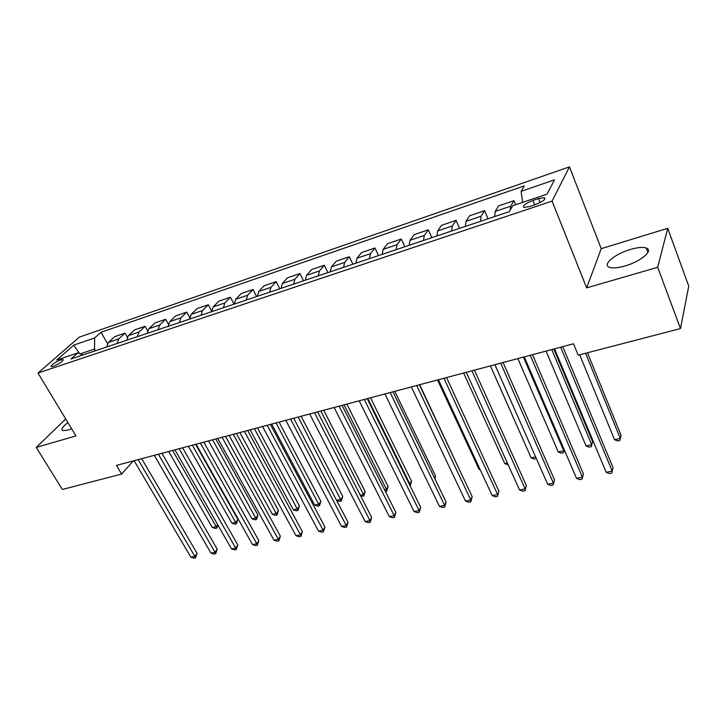 <?xml version="1.0" encoding="UTF-8"?>
<svg xmlns="http://www.w3.org/2000/svg" width="725" height="725" viewBox="0 0 725 725"><rect width="100%" height="100%" fill="white"/><g stroke="black" fill="none" stroke-linecap="round" stroke-linejoin="round"><path stroke-width="1.09" d="M67.905 422.603C62.549 426.789 60.791 429.472 62.649 430.641L67.778 430.161L71.63 428.765M625.05 265.957C640.8 261.553 653.914 250.324 646.256 248.032C642.767 246.917 637.438 247.397 630.27 249.491C614.873 253.895 601.859 264.87 609.426 267.298C612.752 268.413 617.963 267.969 625.05 265.957M53.378 366.315C59.876 363.47 63.075 361.186 62.975 359.473L60.728 359.854C54.275 362.681 51.085 364.956 51.167 366.687L53.378 366.315M569.46 166.868L79.297 337.143L37.99 373.04L552.078 201.124L569.46 166.868L601.233 248.657L586.661 287.888L657.693 267.298L667.734 228.33L601.233 248.657M667.734 228.33L688.75 286.148L680.467 328.561L657.693 267.298M680.467 328.561L578.188 355.187L573.502 343.786L116.453 465.396L121.61 474.05L133.282 460.919M538.548 198.568L532.902 200.472C525.29 203.553 522.29 205.882 523.894 207.459L529.585 206.534L535.286 204.622C542.971 201.514 545.988 199.176 544.348 197.608L538.548 198.568L540.152 202.547M522.607 202.384L521.121 191.328L524.275 185.89L101.029 332.277L107.517 343.587M521.121 191.328L554.534 179.836L547.04 194.119L512.738 205.728L509.312 211.618L70.977 358.984L77.811 352.912L56.686 360.062L73.787 345.127L94.631 337.959L101.029 332.277M65.73 418.996L36.25 447.416L62.35 489.475L121.61 474.05M36.25 447.416L75.944 435.915L37.99 373.04M586.661 287.888L552.078 201.124M95.519 350.737L94.549 349.051L80.276 353.873M510.137 210.187L510.681 206.208L513.925 200.671L515.602 204.758M106.693 346.976L108.442 342.372L114.731 336.627L125.008 333.128L127.319 337.225M126.721 340.243L128.425 335.612L134.605 329.866L145.118 326.286L147.619 330.781M147.22 333.355L148.87 328.688L154.933 322.942L165.69 319.272L168.427 324.274M168.209 326.295L169.804 321.601L175.74 315.855L186.751 312.103L189.787 317.731M189.705 319.072L191.237 314.351L197.037 308.596L208.311 304.763L211.718 311.179M211.718 311.668L213.186 306.92L218.841 301.174L230.396 297.241L234.012 304.174M234.275 304.083L235.679 299.307L241.189 293.562L253.016 289.529L256.632 296.57M257.393 296.317L258.725 291.504L264.072 285.768L276.198 281.635L279.796 288.777M281.092 288.342L282.351 283.502L287.535 277.775L299.969 273.542L303.548 280.792M305.406 280.176L306.584 275.301L311.587 269.582L324.338 265.241L327.908 272.609M330.337 271.793L331.443 266.882L336.255 261.181L349.332 256.732L352.885 264.208M355.93 263.184L356.954 258.254L361.558 252.563L374.979 247.995L378.504 255.599M382.211 254.348L383.135 249.391L387.522 243.718L401.297 239.023L404.813 246.754M409.19 245.277L410.015 240.283L414.183 234.637L428.321 229.825L431.81 237.673M436.912 235.96L437.637 230.94L441.552 225.312L456.088 220.364L459.541 228.357M465.396 226.381L466.012 221.333L469.682 215.742L484.608 210.658L488.034 218.778M494.686 216.539L495.184 211.455L498.582 205.891L513.925 200.671M480.521 221.297L481.083 216.231L484.608 210.658M451.63 231.012L452.291 225.973L456.088 220.364M423.509 240.464L424.288 235.453L428.321 229.825M396.149 249.663L397.019 244.688L401.297 239.023M369.505 258.626L370.475 253.668L374.979 247.995M343.568 267.344L344.62 262.423L349.332 256.732M318.293 275.844L319.435 270.951L324.338 265.241M293.652 284.118L294.876 279.261L299.969 273.542M269.646 292.193L270.942 287.363L276.198 281.635M246.219 300.068L247.587 295.274L253.016 289.529M223.373 307.753L224.813 302.978L230.396 297.241M201.079 315.248L202.583 310.508L208.311 304.763M179.32 322.562L180.878 317.849L186.751 312.103M158.077 329.703L159.69 325.027L165.69 319.272M137.324 336.681L139.001 332.032L145.118 326.286M117.051 343.496L118.773 338.874L125.008 333.128M94.631 337.959L94.549 349.051M83.022 354.933L77.811 352.912M73.787 345.127L79.451 353.546M560.67 347.193L612.199 471.069L606.173 472.301L554.525 348.834M562.79 346.632L613.042 467.67L611.755 473.081L609.344 473.57L606.173 472.301M613.042 467.67L611.755 473.081M579.683 354.797L614.519 439.685L620.31 438.417L621.08 435.308L587.458 352.776M621.08 435.308L619.857 440.447L620.31 438.417L585.555 353.265M619.857 440.447L617.546 440.945L614.519 439.685M530.274 355.286L582.402 477.159L576.538 478.355L524.293 356.872M532.531 354.688L583.371 473.778L582.057 479.125L579.719 479.606L576.538 478.355M583.371 473.778L582.057 479.125M500.703 363.153L553.402 483.086L547.683 484.255L494.894 364.702M503.087 362.518L554.471 479.733L553.139 485.016L550.864 485.478L547.683 484.255M554.471 479.733L553.139 485.016M471.948 370.801L525.145 488.868L519.58 490L466.284 372.315M474.449 370.14L526.332 485.523L524.982 490.743L522.752 491.197L519.58 490M526.332 485.523L524.982 490.743M546.061 351.081L586.036 445.902L591.673 444.67L592.561 441.57L553.809 349.024M592.561 441.57L591.31 446.654L591.673 444.67L551.788 349.559M591.31 446.654L589.062 447.144L586.036 445.902M517.868 358.585L558.259 451.965L563.76 450.76L523.45 357.099M564.258 449.808L563.488 452.699L561.295 453.179L558.259 451.965M563.488 452.699L564.15 449.545M490.399 365.889L531.18 457.874L535.612 456.904M536.355 458.59L534.207 459.061L531.18 457.874M443.954 378.251L497.613 494.495L492.193 495.601L438.444 379.719M446.564 377.562L498.9 491.169L497.531 496.335L495.365 496.779L492.193 495.601M498.9 491.169L497.531 496.335M463.638 373.013L504.772 463.638L507.382 463.067M508.143 464.734L504.772 463.638M416.703 385.51L470.788 499.978L465.504 501.057L411.338 386.933M419.422 384.785L472.165 496.679L470.788 499.978L470.779 501.782L468.676 502.207L465.504 501.057M472.165 496.679L470.779 501.782M390.159 392.569L444.624 505.325L439.477 506.376L384.93 393.956M392.977 391.817L446.102 502.044L444.624 505.325L444.697 507.092L442.64 507.509L439.477 506.376M446.102 502.044L444.697 507.092M364.294 399.448L419.113 510.545L414.093 511.569L359.201 400.807M367.212 398.678L420.672 507.282L419.113 510.545L419.258 512.267L417.256 512.675L414.093 511.569M420.672 507.282L419.258 512.267M339.092 406.154L394.228 515.629L389.325 516.635L334.134 407.477M342.1 405.357L395.868 512.385L394.228 515.629L394.436 517.324L392.479 517.722L389.325 516.635M395.868 512.385L394.436 517.324M314.523 412.697L369.94 520.595L365.146 521.574L309.684 413.984M317.604 411.873L371.653 517.369L369.94 520.595L370.212 522.254L368.3 522.643L365.146 521.574M371.653 517.369L370.212 522.254M437.538 379.963L478.998 469.265L479.887 469.066M480.186 469.718L478.998 469.265M460.04 470.951L419.684 384.712M434.583 478.138L435.58 476.044L394.817 391.328M435.58 476.044L434.964 478.926M409.435 484.445L411.564 481.318L370.548 397.789M411.564 481.318L410.205 486.022L410.042 484.318L367.829 398.505M384.558 489.882L386.507 489.457L388.093 486.475L346.867 404.088M388.093 486.475L386.724 491.133L386.507 489.457L344.058 404.831M386.724 491.133L385.337 491.432M290.562 419.068L346.224 525.444L341.557 526.404L285.84 420.328M336.59 500.35L341.031 499.38L342.753 496.426L341.366 500.993L339.59 501.383L336.59 500.35L293.725 418.225L348.018 522.236L346.224 525.444L346.568 527.066L344.701 527.447L341.557 526.404M348.018 522.236L346.568 527.066M360.28 495.175L363.506 494.477L365.164 491.505L323.731 410.241M365.164 491.505L363.787 496.118L363.506 494.477L320.858 411.012M363.787 496.118L360.751 496.09M267.19 425.285L323.078 530.174L318.511 531.108L262.577 426.517M270.425 424.424L324.936 526.993L323.078 530.174L323.477 531.769L321.646 532.141L318.511 531.108M324.936 526.993L323.477 531.769M342.753 496.426L301.138 416.259M341.366 500.993L298.192 417.038M244.379 431.357L300.467 534.796L295.999 535.712L239.884 432.553M247.678 430.478L302.388 531.633L300.467 534.796L300.92 536.364L299.135 536.727L295.999 535.712M302.388 531.633L300.92 536.364M271.694 424.089L314.713 505.126L319.054 504.174L320.84 501.238L279.071 422.131M320.84 501.238L319.444 505.76L276.053 422.929M319.444 505.76L317.713 506.141L314.713 505.126M222.113 437.284L278.373 539.318L274.014 540.207L217.727 438.453M225.475 436.387L280.358 536.165L278.373 539.318L278.88 540.85L277.14 541.203L274.014 540.207M280.358 536.165L278.88 540.85M250.152 429.825L293.326 509.793L297.567 508.868L299.407 505.941L257.493 427.868M299.407 505.941L298.002 510.418L254.421 428.683M298.002 510.418L296.308 510.79L293.326 509.793M200.372 443.066L256.777 543.732L252.527 544.602L196.085 444.208M203.797 442.159L258.825 540.605L256.777 543.732L257.339 545.236L255.635 545.581L252.527 544.602M258.825 540.605L257.339 545.236M229.109 435.426L272.401 514.36L276.551 513.454L278.445 510.545L236.404 433.478M278.445 510.545L277.041 514.977L233.278 434.311M277.041 514.977L275.382 515.339L272.401 514.36M179.138 448.721L235.679 548.046L231.511 548.897L174.952 449.835M182.627 447.787L237.773 544.937L235.679 548.046L236.287 549.523L234.619 549.858L231.511 548.897M237.773 544.937L236.287 549.523M208.528 440.9L251.928 518.828L255.988 517.94L257.937 515.049L215.787 438.969M257.937 515.049L256.523 519.444L212.606 439.812M256.523 519.444L254.901 519.798L251.928 518.828M188.391 446.256L231.9 523.205L235.87 522.335L237.873 519.463L195.623 444.334M237.873 519.463L236.45 523.803L192.388 445.195M236.45 523.803L234.864 524.148L231.9 523.205M158.394 454.24L215.044 552.269L210.975 553.093L154.307 455.327M161.938 453.297L217.192 549.169L215.044 552.269L215.697 553.71L214.065 554.045L210.975 553.093M217.192 549.169L215.697 553.71M138.131 459.632L194.862 556.392L190.874 557.208L134.134 460.692M141.71 458.68L197.064 553.32L194.862 556.392L195.56 557.815L193.965 558.132L190.874 557.208M197.064 553.32L195.56 557.815M168.708 451.494L212.289 527.483L216.177 526.631L172.613 450.452M217.962 525.154L216.793 528.081L215.243 528.416L212.289 527.483M216.793 528.081L216.177 526.631L217.636 524.592M495.184 211.455L510.681 206.208M466.012 221.333L481.083 216.231M437.637 230.94L452.291 225.973M410.015 240.283L424.288 235.453M383.135 249.391L397.019 244.688M356.954 258.254L370.475 253.668M331.443 266.882L344.62 262.423M306.584 275.301L319.435 270.951M282.351 283.502L294.876 279.261M258.725 291.504L270.942 287.363M235.679 299.307L247.587 295.274M213.186 306.92L224.813 302.978M191.237 314.351L202.583 310.508M169.804 321.601L180.878 317.849M148.87 328.688L159.69 325.027M128.425 335.612L139.001 332.032M108.442 342.372L118.773 338.874M534.669 204.831L532.902 200.472M647.896 252.427L646.256 248.032M63.256 359.953L62.975 359.473M544.901 198.994L544.348 197.608"/></g></svg>
